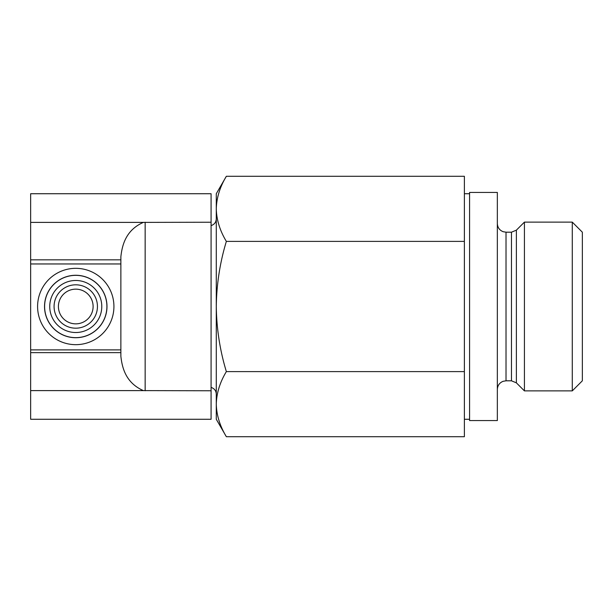 <?xml version="1.0" encoding="UTF-8"?>
<svg xmlns="http://www.w3.org/2000/svg" width="613" height="613" viewBox="0 0 613 613"><rect width="100%" height="100%" fill="white"/><g stroke="black" fill="none" stroke-linecap="round" stroke-linejoin="round"><path stroke-width="0.92" d="M58.411 306.5A17.348 17.348 0 0 0 84.433 321.526A17.348 17.348 0 0 0 84.433 291.474A17.348 17.348 0 0 0 58.411 306.5M216.282 404.159L216.282 419.269L226.358 436.717C219.921 426.081 216.565 415.231 216.282 404.159C216.573 393.094 219.929 382.244 226.358 371.608C219.937 350.452 216.581 328.744 216.282 306.5L216.282 404.159M216.282 208.841L216.282 306.5C216.581 284.248 219.944 262.548 226.358 241.392C219.921 230.764 216.565 219.914 216.282 208.841C216.573 197.777 219.929 186.927 226.358 176.283C219.921 186.919 216.565 197.769 216.282 208.841L216.282 193.731L226.358 176.283L464.378 176.283L464.378 436.717L226.358 436.717M211.079 390.765L211.079 419.269L30.65 419.269L30.65 193.731L211.079 193.731L211.079 390.765L143.381 390.611C126.079 382.995 122.179 368.336 120.868 356.237L120.868 256.763C122.171 244.671 126.125 229.936 143.381 222.389L211.079 222.235M44.527 306.5A31.225 31.225 0 0 0 91.375 333.541A31.225 31.225 0 0 0 91.375 279.459A31.225 31.225 0 0 0 44.527 306.5A31.225 31.225 0 0 0 91.375 333.541A31.225 31.225 0 0 0 91.375 279.459A31.225 31.225 0 0 0 44.527 306.5M49.737 306.5A26.022 26.022 0 0 0 88.77 329.035A26.022 26.022 0 0 0 88.77 283.965A26.022 26.022 0 0 0 49.737 306.5A26.022 26.022 0 0 0 88.77 329.035A26.022 26.022 0 0 0 88.77 283.965A26.022 26.022 0 0 0 49.737 306.5M464.378 371.608L226.358 371.608M464.378 241.392L226.358 241.392M469.581 306.5L469.581 420.572L497.342 420.572L497.342 192.428L469.581 192.428L469.581 306.5M582.35 306.5L582.35 380.803L572.274 390.887L572.274 222.113L582.35 232.197L582.35 306.5M524.421 390.887L516.376 382.841L516.376 230.159L524.421 222.113L524.421 390.887L572.274 390.887M143.381 390.611L30.65 390.611M143.381 222.389L30.65 222.389M120.868 259.828L30.65 259.828M120.868 263.958L30.65 263.958M37.592 306.5A38.167 38.167 0 0 0 94.839 339.556A38.167 38.167 0 0 0 94.839 273.444A38.167 38.167 0 0 0 37.592 306.5M120.868 349.893L30.65 349.893M120.868 352.651L30.65 352.651M145.151 222.235L145.151 390.765M44.611 306.5A31.14 31.14 0 0 0 91.329 333.472A31.14 31.14 0 0 0 91.329 279.528A31.14 31.14 0 0 0 44.611 306.5M54.074 306.5A21.685 21.685 0 0 0 86.602 325.281A21.685 21.685 0 0 0 86.602 287.719A21.685 21.685 0 0 0 54.074 306.5M516.376 230.159L511.464 232.197L511.464 380.803L516.376 382.841M511.464 232.197L506.016 232.197L506.016 380.803L511.464 380.803M211.079 225.607C214.335 224.55 216.075 222.304 216.282 218.887M211.079 387.393C214.335 388.45 216.075 390.696 216.282 394.113M464.378 419.269L469.581 419.269M464.378 193.731L469.581 193.731M524.421 222.113L572.274 222.113M506.016 380.803L503.074 381.317C499.449 382.834 497.541 385.554 497.342 389.477M506.016 232.197L503.074 231.683C499.449 230.166 497.541 227.446 497.342 223.523"/></g></svg>
